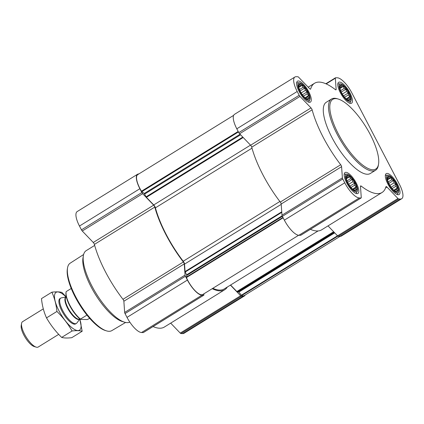 <?xml version="1.0" encoding="UTF-8"?>
<svg xmlns="http://www.w3.org/2000/svg" width="424" height="424" viewBox="0 0 424 424"><rect width="100%" height="100%" fill="white"/><g stroke="black" fill="none" stroke-linecap="round" stroke-linejoin="round"><path stroke-width="0.64" d="M308.025 99.497A9.026 3.026 58.3 0 0 305.402 88.399A9.026 3.026 58.3 0 0 298.623 86.591A9.026 3.026 58.3 0 0 306.091 98.681A9.026 3.026 58.3 0 0 308.025 99.497M298.74 87.243L298.697 85.266L299.19 85.547L299.858 84.312L300.749 85.59L302.063 85.357L303.006 87.355L304.718 88.123L305.349 90.376L307.114 91.87L307.151 93.842L308.603 95.591L307.935 96.826L308.794 98.288L307.485 98.522L307.633 99.248L305.428 98.198M355.577 190.837A9.026 3.026 58.3 0 0 352.948 179.734A9.026 3.026 58.3 0 0 346.17 177.932A9.026 3.026 58.3 0 0 353.643 190.021A9.026 3.026 58.3 0 0 355.577 190.837M346.286 178.584L346.244 176.607L346.737 176.882L347.41 175.653L348.3 176.925L349.615 176.697L350.553 178.695L352.264 179.463L352.895 181.716L354.66 183.205L354.703 185.182L356.155 186.926L355.482 188.161L356.346 189.629L355.031 189.857L355.18 190.583L352.98 189.539M396.753 191.929A9.026 3.026 58.3 0 0 394.124 180.831A9.026 3.026 58.3 0 0 387.345 179.029A9.026 3.026 58.3 0 0 394.818 191.113A9.026 3.026 58.3 0 0 396.753 191.929M387.462 179.675L387.419 177.704L387.912 177.979L388.58 176.744L389.476 178.022L390.785 177.788L391.728 179.792L393.44 180.555L394.071 182.813L395.836 184.302L395.873 186.279L397.33 188.023L396.657 189.258L397.521 190.726L396.207 190.954L396.355 191.68L394.15 190.636M349.201 100.594A9.026 3.026 58.3 0 0 346.578 89.49A9.026 3.026 58.3 0 0 339.799 87.689A9.026 3.026 58.3 0 0 347.267 99.778A9.026 3.026 58.3 0 0 349.201 100.594M339.91 88.335L339.873 86.364L340.361 86.639L341.034 85.41L341.924 86.682L343.239 86.454L344.182 88.452L345.894 89.22L346.525 91.473L348.29 92.962L348.327 94.939L349.779 96.683L349.111 97.918L349.97 99.386L348.655 99.614L348.809 100.34L346.604 99.296M250.505 145.13L153.727 204.946L146.407 197.314L144.197 193.514L141.468 191.219A16.472 5.523 -121.7 0 1 137.715 174.64L233.645 115.355M245.236 294.966A17.214 5.777 -121.7 0 1 244.383 295.973A17.214 5.777 -121.7 0 1 243.116 296.286L241.399 296.238A1.86 0.625 -121.7 0 1 240.636 295.751L230.428 285.114M244.383 295.973L183.984 333.306A17.214 5.777 -121.7 0 1 182.718 333.614L181 333.571A1.86 0.625 -121.7 0 1 180.237 333.084L170.687 323.13M227.344 287.016A64.204 21.539 -121.7 0 1 224.725 289.73A64.204 21.539 -121.7 0 1 212.223 288.675M224.725 289.73L164.327 327.058A64.204 21.539 -121.7 0 1 153.048 326.57M203.864 293.843L203.928 294.775A1.86 0.625 -121.7 0 1 203.796 295.199A1.86 0.625 -121.7 0 1 203.658 295.236L201.941 295.189A17.214 5.777 -121.7 0 1 187.419 280.057L185.436 276.247A1.86 0.625 -121.7 0 1 185.055 275.107L184.26 263.913A1.86 0.625 -121.7 0 0 183.369 261.979A64.204 21.539 -121.7 0 1 154.797 207.087A1.86 0.625 -121.7 0 0 153.668 205.147L142.66 193.678A1.86 0.625 -121.7 0 1 141.855 192.528L139.867 188.717A17.214 5.777 -121.7 0 1 137.562 174.253A17.214 5.777 -121.7 0 1 138.828 173.946L138.844 173.946M203.796 295.199L143.397 332.533A1.86 0.625 -121.7 0 1 143.259 332.564L141.542 332.517A17.214 5.777 -121.7 0 1 127.02 317.385L125.032 313.575A1.86 0.625 -121.7 0 1 124.651 312.44L123.861 301.241L184.26 263.913M137.562 174.253L77.163 211.581A17.214 5.777 -121.7 0 0 79.468 226.045L81.456 229.856A1.86 0.625 -121.7 0 0 82.261 231.006L93.269 242.475A1.86 0.625 -121.7 0 1 94.398 244.415A64.204 21.539 -121.7 0 0 122.971 299.307A1.86 0.625 -121.7 0 1 123.861 301.241M335.57 89.761L336.142 89.406L335.352 78.212A1.86 0.625 -121.7 0 1 335.485 77.783A1.86 0.625 -121.7 0 1 335.617 77.751L337.334 77.799A17.214 5.777 -121.7 0 1 351.862 92.93L399.408 184.27A17.214 5.777 -121.7 0 1 401.719 198.734L341.32 236.062A17.214 5.777 -121.7 0 1 340.053 236.375L244.229 295.586A16.472 5.523 -121.7 0 1 241.643 295.586L238.834 292.104L236.852 291.548L230.582 285.018M318.069 230.948L224.238 288.94A63.277 21.226 -121.7 0 1 212.806 288.315M202.725 294.548L298.644 235.262L202.72 294.553A16.472 5.523 -121.7 0 1 186.422 277.572L186.804 275.361L185.06 271.567L184.535 264.12A2.793 0.938 -121.7 0 0 183.21 261.237A63.277 21.226 -121.7 0 1 155.417 207.839A2.793 0.938 -121.7 0 0 153.727 204.946M401.719 198.734A17.214 5.777 -121.7 0 1 400.452 199.042L340.053 236.375L338.336 236.327A1.86 0.625 -121.7 0 1 337.573 235.839L328.022 225.886M400.452 199.042L398.735 198.999A1.86 0.625 -121.7 0 1 397.972 198.512L386.964 187.042A1.86 0.625 -121.7 0 0 386.068 186.587A1.86 0.625 -121.7 0 0 385.957 186.756A64.204 21.539 -121.7 0 1 382.061 192.491L321.662 229.819A64.204 21.539 -121.7 0 1 310.384 229.326M361.131 197.96L300.733 235.288A1.86 0.625 -121.7 0 1 300.595 235.325L298.878 235.278A17.214 5.777 -121.7 0 1 284.356 220.146L282.373 216.335A1.86 0.625 -121.7 0 1 281.992 215.196L281.197 204.002L341.596 166.669L342.391 177.868A1.86 0.625 -121.7 0 0 342.772 179.008L344.754 182.813A17.214 5.777 -121.7 0 0 359.276 197.95L360.994 197.992A1.86 0.625 -121.7 0 0 361.131 197.96A1.86 0.625 -121.7 0 0 361.264 197.536L360.474 186.337A1.86 0.625 -121.7 0 1 360.607 185.913A1.86 0.625 -121.7 0 1 361.211 186.099A64.204 21.539 -121.7 0 0 382.061 192.491M250.605 145.231L311.004 107.903L299.996 96.433A1.86 0.625 -121.7 0 1 299.19 95.283L297.203 91.478A17.214 5.777 -121.7 0 1 294.897 77.014L234.499 114.342A17.214 5.777 -121.7 0 0 236.804 128.806L238.792 132.617A1.86 0.625 -121.7 0 0 239.597 133.767L250.605 145.231A1.86 0.625 -121.7 0 1 251.734 147.176A64.204 21.539 -121.7 0 0 280.306 202.068A1.86 0.625 -121.7 0 1 281.197 204.002M280.306 202.068L340.705 164.735A1.86 0.625 -121.7 0 1 341.596 166.669M340.705 164.735A64.204 21.539 -121.7 0 1 312.133 109.843A1.86 0.625 -121.7 0 0 311.004 107.903M294.897 77.014A17.214 5.777 -121.7 0 1 296.164 76.702L297.881 76.749A1.86 0.625 -121.7 0 1 298.639 77.237L309.647 88.701A1.86 0.625 -121.7 0 0 310.548 89.157A1.86 0.625 -121.7 0 0 310.659 88.992A64.204 21.539 -121.7 0 1 314.55 83.258A64.204 21.539 -121.7 0 1 335.405 89.65A1.86 0.625 -121.7 0 0 336.009 89.835A1.86 0.625 -121.7 0 0 336.142 89.406M398.221 194.759A12.28 4.118 58.3 0 0 399.127 194.537A12.28 4.118 58.3 0 0 396.175 181.923A12.28 4.118 58.3 0 0 386.211 173.644A12.28 4.118 58.3 0 0 388.485 185.113A12.28 4.118 58.3 0 0 398.221 194.759M357.05 193.662A12.28 4.118 58.3 0 0 357.951 193.445A12.28 4.118 58.3 0 0 354.999 180.831A12.28 4.118 58.3 0 0 345.035 172.547A12.28 4.118 58.3 0 0 347.314 184.021A12.28 4.118 58.3 0 0 357.05 193.662M309.499 102.327A12.28 4.118 58.3 0 0 310.405 102.105A12.28 4.118 58.3 0 0 307.453 89.49A12.28 4.118 58.3 0 0 297.489 81.207A12.28 4.118 58.3 0 0 299.763 92.681A12.28 4.118 58.3 0 0 309.499 102.327M350.675 103.419A12.28 4.118 58.3 0 0 351.581 103.202A12.28 4.118 58.3 0 0 348.623 90.582A12.28 4.118 58.3 0 0 338.665 82.304A12.28 4.118 58.3 0 0 340.938 93.778A12.28 4.118 58.3 0 0 350.675 103.419M375.542 170.268L370.322 173.49A41.875 14.045 -121.7 0 1 367.242 174.248A41.875 14.045 -121.7 0 1 334.054 141.367A41.875 14.045 -121.7 0 1 326.295 102.253L331.515 99.025A41.875 14.045 58.3 0 0 339.269 138.139A41.875 14.045 58.3 0 0 372.463 171.02A41.875 14.045 58.3 0 0 375.542 170.268A41.875 14.045 58.3 0 0 378.351 165.302L378.547 164.157A40.943 13.732 58.3 0 0 365.954 126.967A40.943 13.732 58.3 0 0 338.32 99.068A40.943 13.732 58.3 0 0 336.921 131.138A40.943 13.732 58.3 0 0 372.786 169.754A40.943 13.732 58.3 0 0 378.547 164.157M83.613 254.522L70.14 263.198A39.639 13.298 58.3 0 0 67.549 267.851L67.358 268.991A38.706 12.985 58.3 0 0 79.262 304.156A38.706 12.985 58.3 0 0 105.391 330.529L106.498 330.868A39.639 13.298 58.3 0 0 108.979 331.303A39.639 13.298 58.3 0 0 111.819 330.63L125.605 322.463M67.549 267.851A39.639 13.298 58.3 0 0 79.739 303.86A39.639 13.298 58.3 0 0 106.498 330.868M94.669 245.411L86.189 250.653A41.875 14.045 58.3 0 0 83.374 255.614L82.982 257.94A39.978 13.409 58.3 0 0 95.278 294.256A39.978 13.409 58.3 0 0 122.26 321.498L124.518 322.182A41.875 14.045 58.3 0 0 127.136 322.643A41.875 14.045 58.3 0 0 129.818 322.113M83.374 255.614A41.875 14.045 58.3 0 0 96.253 293.657A41.875 14.045 58.3 0 0 124.518 322.182M338.32 99.068L337.213 98.734A41.875 14.045 58.3 0 0 331.515 99.025M349.519 103.149A11.167 3.747 58.3 0 0 349.652 103.08A11.167 3.747 58.3 0 0 350.176 102.47L350.966 100.87A10.197 3.424 58.3 0 0 348.03 90.953A10.197 3.424 58.3 0 0 340.472 83.888A10.197 3.424 58.3 0 0 341.15 92.686A10.197 3.424 58.3 0 0 349.731 101.612A10.197 3.424 58.3 0 0 350.966 100.87M340.472 83.888L338.691 83.878A11.167 3.747 58.3 0 0 337.907 84.085A11.167 3.747 58.3 0 0 337.79 84.164L337.907 84.085M397.198 194.42L397.081 194.489A11.167 3.747 58.3 0 0 397.198 194.42A11.167 3.747 58.3 0 0 397.728 193.81L398.512 192.21A10.197 3.424 58.3 0 0 395.581 182.288A10.197 3.424 58.3 0 0 388.018 175.229A10.197 3.424 58.3 0 0 388.697 184.027A10.197 3.424 58.3 0 0 397.283 192.952A10.197 3.424 58.3 0 0 398.512 192.21M388.018 175.229L386.238 175.218A11.167 3.747 58.3 0 0 385.458 175.419A11.167 3.747 58.3 0 0 385.337 175.504M356.022 193.323L355.906 193.397A11.167 3.747 58.3 0 0 356.022 193.323A11.167 3.747 58.3 0 0 356.552 192.713L357.342 191.113A10.197 3.424 58.3 0 0 354.406 181.196A10.197 3.424 58.3 0 0 346.843 174.132A10.197 3.424 58.3 0 0 347.521 182.929A10.197 3.424 58.3 0 0 356.107 191.855A10.197 3.424 58.3 0 0 357.342 191.113M346.843 174.132L345.062 174.121A11.167 3.747 58.3 0 0 344.283 174.328A11.167 3.747 58.3 0 0 344.161 174.407L344.283 174.328M308.476 101.983L308.354 102.057A11.167 3.747 58.3 0 0 308.476 101.983A11.167 3.747 58.3 0 0 309.006 101.373L309.79 99.778A10.197 3.424 58.3 0 0 306.854 89.856A10.197 3.424 58.3 0 0 299.296 82.797A10.197 3.424 58.3 0 0 299.975 91.589A10.197 3.424 58.3 0 0 308.561 100.515A10.197 3.424 58.3 0 0 309.79 99.778M299.296 82.797L297.516 82.786A11.167 3.747 58.3 0 0 296.731 82.987A11.167 3.747 58.3 0 0 296.615 83.072M348.009 100.016L348.655 99.614M339.857 86.952L340.361 86.639M339.884 87.943L341.924 86.682M339.953 88.483L343.239 86.454M340.652 90.63L344.182 88.452M341.288 92.066L345.894 89.22M342.364 94.043L346.525 91.473M343.572 95.877L348.29 92.962M344.617 97.234L348.327 94.939M346.196 98.903L349.779 96.683M346.747 99.38L349.111 97.918M395.555 191.357L396.207 190.954M387.404 178.292L387.912 177.979M387.43 179.283L389.476 178.022M387.499 179.824L390.785 177.788M388.199 181.97L391.728 179.792M388.834 183.401L393.44 180.555M389.91 185.383L394.071 182.813M391.119 187.217L395.836 184.302M392.163 188.569L395.873 186.279M393.742 190.238L397.33 188.023M394.294 190.721L396.657 189.258M354.385 190.259L355.031 189.857M346.233 177.195L346.737 176.882M346.254 178.186L348.3 176.925M346.329 178.727L349.615 176.697M347.023 180.873L350.553 178.695M347.659 182.309L352.264 179.463M348.735 184.286L352.895 181.716M349.943 186.12L354.66 183.205M350.993 187.477L354.703 185.182M352.567 189.146L356.155 186.926M353.118 189.623L355.482 188.161M306.833 98.919L307.485 98.522M298.681 85.86L299.19 85.547M298.708 86.851L300.749 85.59M298.777 87.386L302.063 85.357M299.476 89.538L303.006 87.355M300.113 90.969L304.718 88.123M301.188 92.951L305.349 90.376M302.397 94.785L307.114 91.87M303.441 96.137L307.151 93.842M305.02 97.806L308.603 95.591M305.572 98.283L307.935 96.826M71.232 288.484L66.165 291.617A18.608 6.243 58.3 0 0 66.123 291.834L66.011 292.481A18.084 6.069 58.3 0 0 80.454 319.367L87.318 319.553L89.692 318.35M66.123 291.834A18.608 6.243 58.3 0 0 80.47 319.097L80.454 319.367M80.47 319.097L86.952 315.09M43.301 308.879L22.557 321.699A14.888 4.993 58.3 0 0 21.555 323.464L21.2 325.568A13.176 4.42 58.3 0 0 25.255 337.536A13.176 4.42 58.3 0 0 34.148 346.514L36.183 347.134A14.888 4.993 58.3 0 0 37.116 347.298A14.888 4.993 58.3 0 0 38.213 347.028L58.703 334.361M21.555 323.464A14.888 4.993 58.3 0 0 26.134 336.99A14.888 4.993 58.3 0 0 36.183 347.134M75.287 323.708A14.888 4.993 58.3 0 0 76.384 323.438A14.888 4.993 58.3 0 0 76.866 322.993L79.898 318.97A13.017 4.367 58.3 0 1 78.557 319.537A13.017 4.367 58.3 0 1 67.882 308.672A13.017 4.367 58.3 0 1 66.292 296.964L61.342 297.876A14.888 4.993 58.3 0 0 60.727 298.109A14.888 4.993 58.3 0 0 63.489 312.016A14.888 4.993 58.3 0 0 75.287 323.708M82.171 331.255L71.767 337.684C67.469 338.198 64.104 338.108 61.666 337.414C55.639 331.51 50.594 324.996 46.518 317.883C43.858 312.064 42.177 305.64 41.473 298.618L51.876 292.184C54.537 298.003 56.222 304.427 56.927 311.449C62.953 317.359 68.004 323.867 72.075 330.985C76.373 330.471 79.739 330.561 82.171 331.255L79.802 319.092M61.666 337.414L72.075 330.985M66.276 296.97L61.973 292.454C59.63 291.765 56.26 291.675 51.876 292.184M46.518 317.883L56.927 311.449M60.378 298.401A14.888 4.993 58.3 0 0 58.957 300.351A14.888 4.993 58.3 0 0 63.536 313.877A14.888 4.993 58.3 0 0 73.591 324.016A14.888 4.993 58.3 0 0 75.965 323.623M66.096 297.001A22.239 7.462 58.3 0 0 54.85 299.795A22.239 7.462 58.3 0 0 72.244 327.943A22.239 7.462 58.3 0 0 79.776 319.134M243.185 137.503L146.407 197.314M181 333.571L241.399 296.238M182.718 333.614L243.116 296.286M180.237 333.084L240.636 295.751M143.259 332.564L203.658 295.236M141.542 332.517L201.941 295.189M127.02 317.385L187.419 280.057M125.032 313.575L185.436 276.247M124.651 312.44L185.055 275.107M122.971 299.307L183.369 261.979M94.398 244.415L154.797 207.087M93.269 242.475L153.668 205.147M82.261 231.006L142.66 193.678M81.456 229.856L141.855 192.528M79.468 226.045L139.867 188.717M333.635 231.732L236.852 291.548M281.748 211.809L185.06 271.567M281.223 204.363L184.535 264.12M283.131 217.798L186.422 277.572M282.941 217.433L186.332 277.137M282.358 216.309L186.804 275.361M282.135 215.8L186.661 274.805M281.785 212.334L185.214 272.023M279.872 201.495L183.21 261.237M251.999 148.146L155.417 207.839M242.788 137.09L146.084 196.858M240.572 134.779L144.632 194.075M240.069 134.254L144.197 193.514M238.442 131.949L141.833 191.659M238.182 131.445L141.468 191.219M337.875 236.115L241.643 295.586M337.525 235.792L241.288 295.268M334.706 232.85L238.834 292.104M334.351 232.479L238.41 291.776M333.863 231.976L237.159 291.744M338.336 236.327L398.735 198.999M337.573 235.839L397.972 198.512M385.58 187.901L386.964 187.042M360.49 186.544L361.211 186.099M300.595 235.325L360.994 197.992M298.878 235.278L359.276 197.95M284.356 220.146L344.754 182.813M282.373 216.335L342.772 179.008M281.992 215.196L342.391 177.868M251.734 147.176L312.133 109.843M239.597 133.767L299.996 96.433M238.792 132.617L299.19 95.283M236.804 128.806L297.203 91.478M310.347 89.183L310.659 88.992M326.162 83.894L335.352 78.212M66.33 296.943L66.255 296.991A12.932 4.341 58.3 0 0 68.651 309.075A12.932 4.341 58.3 0 0 78.901 319.23A12.932 4.341 58.3 0 0 79.855 318.996L79.929 318.949M308.195 87.185L314.55 83.258M325.833 83.751L335.485 77.783M75.615 323.915L76.384 323.438M59.959 298.586L60.727 298.109"/></g></svg>
